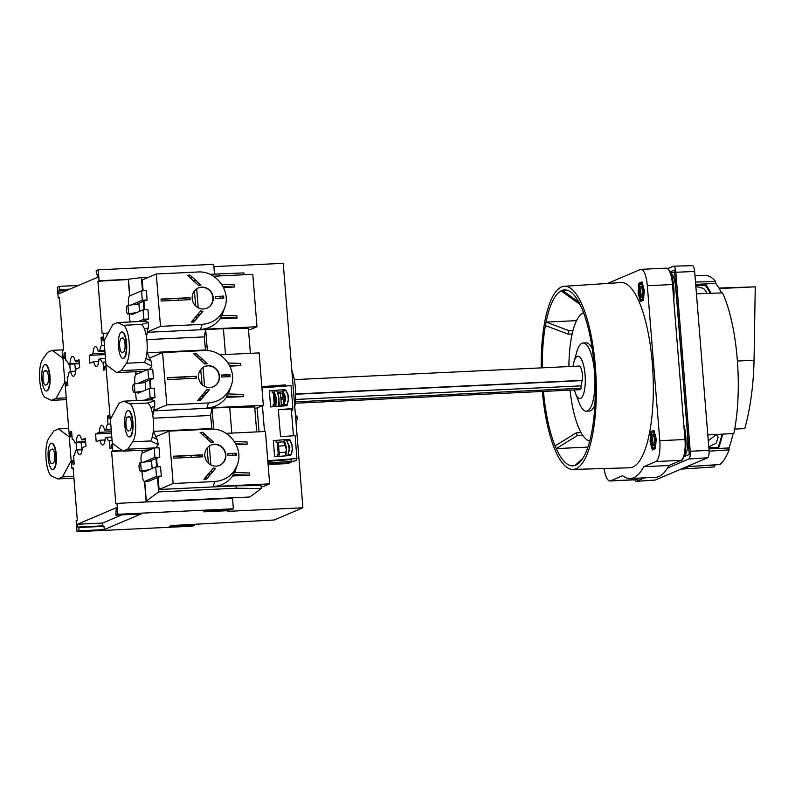 <?xml version="1.0" encoding="UTF-8"?>
<svg xmlns="http://www.w3.org/2000/svg" width="795" height="795" viewBox="0 0 795 795"><rect width="100%" height="100%" fill="white"/><g stroke="black" fill="none" stroke-linecap="round" stroke-linejoin="round"><path stroke-width="1.19" d="M79.053 530.802L78.794 527.532L77.701 527.025L77.473 524.253L116.309 507.737L115.841 515.15L141.043 513.958L104.254 529.609L79.053 530.802L77.016 531.676L76.131 520.765L77.314 520.258L73.1 467.877L71.918 468.374L71.391 461.835L72.544 461.339L73.061 464.509L74.213 464.022L73.567 455.942A8.367 2.484 87.3 0 0 75.346 450.666L76.966 449.98A9.908 2.951 87.3 0 0 79.748 454.829A9.908 2.951 87.3 0 0 82.233 447.744L85.989 446.144L85.353 438.284L81.597 439.883A9.908 2.951 87.3 0 0 78.814 435.034A9.908 2.951 87.3 0 0 76.33 442.119L74.72 442.815A8.367 2.484 87.3 0 0 72.494 439.287A8.367 2.484 87.3 0 0 72.226 439.357L71.58 431.278L70.427 431.765L70.437 435.153L69.284 435.64L65.071 383.26L66.224 382.773L66.74 385.933L67.893 385.446L67.237 377.367A8.367 2.484 87.3 0 0 69.026 372.1L70.646 371.404A9.908 2.951 87.3 0 0 73.428 376.254A9.908 2.951 87.3 0 0 75.913 369.168L79.659 367.568L79.033 359.718L75.277 361.308A9.908 2.951 87.3 0 0 72.494 356.458A9.908 2.951 87.3 0 0 70.01 363.553L68.4 364.239A8.367 2.484 87.3 0 0 66.174 360.721A8.367 2.484 87.3 0 0 65.905 360.781L65.26 352.712L64.107 353.199L64.117 356.577L62.964 357.064L62.437 350.516L63.61 350.019L59.396 297.638L58.224 298.135L57.349 287.224L59.386 286.359L58.929 293.772L97.765 277.256L97.537 274.484L96.443 273.977L96.175 270.707L98.222 269.833L99.097 280.754L97.924 281.251L102.138 333.632L108.319 332.896M77.016 531.676L192.499 526.181L194.536 525.306L169.345 526.509L171.641 525.525L274.156 520L302.895 507.776L227.3 511.374L229.03 510.638L203.828 511.831L206.134 510.857L231.325 509.655L233.372 508.79L117.889 514.285L115.841 515.15M117.889 514.285L117.014 503.374L115.832 503.871L111.618 451.49L122.569 450.864M112.095 440.599L109.332 440.728L109.978 448.797L111.131 448.31L111.121 444.932L112.264 444.445L112.791 450.994L111.618 451.49M109.332 440.728A8.367 2.484 87.3 0 1 109.054 440.788A8.367 2.484 87.3 0 1 106.838 437.27L105.228 437.956A9.908 2.951 87.3 0 1 102.744 445.051A9.908 2.951 87.3 0 1 99.951 440.201L96.205 441.791L95.569 433.941L99.325 432.341A9.908 2.951 87.3 0 1 101.8 425.255A9.908 2.951 87.3 0 1 104.592 430.105L106.202 429.409A8.367 2.484 87.3 0 1 107.991 424.142L107.345 416.063L108.498 415.576L109.014 418.736L110.157 418.25L105.944 365.869L104.801 366.356L104.801 369.745L103.658 370.231L103.002 362.152A8.367 2.484 87.3 0 1 102.734 362.222A8.367 2.484 87.3 0 1 100.518 358.694L98.898 359.39A9.908 2.951 87.3 0 1 96.424 366.475A9.908 2.951 87.3 0 1 93.631 361.626L89.885 363.226L89.249 355.365L93.005 353.765A9.908 2.951 87.3 0 1 95.48 346.68A9.908 2.951 87.3 0 1 98.272 351.529L99.882 350.843A8.367 2.484 87.3 0 1 101.671 345.567L101.025 337.487L102.167 337L102.694 340.171L103.837 339.674L103.31 333.135M194.536 525.306L194.467 524.442M291.864 370.709A27.08 8.049 87.3 0 1 294.766 406.841M78.506 285.445L59.386 286.359M214.491 274.126L213.706 264.338L98.222 269.833M302.895 507.776L283.229 263.324L213.885 266.623M104.254 529.609L103.986 526.33L78.794 527.532M150.752 407.557L154.727 406.444L154.717 400.988L147.522 403.005A19.815 5.893 87.3 0 1 153.336 420.177A19.815 5.893 87.3 0 1 150.593 440.957L158.225 444.624L155.84 447.903M123.791 401.167L129.694 403.86A19.815 5.893 87.3 0 1 135.488 421.022A19.815 5.893 87.3 0 1 132.755 441.811L127.657 449.185L122.987 451.172L112.304 443.232L110.386 419.353L119.121 403.154L123.791 401.167L152.143 399.815L154.717 400.988M152.769 415.437L154.449 406.513M156.973 439.327L153.316 430.741M152.242 437.071L157.38 439.516L158.225 444.624M69.811 289.151L59.655 289.628M66.303 290.642L58.711 291M69.284 435.64L71.918 435.511M62.964 357.064L65.597 356.945M58.224 298.135L59.436 298.085M71.918 468.374L73.13 468.325M67.674 382.703L66.224 382.773M64.852 382.156L56.117 398.355L51.437 400.342L45.534 397.649A19.815 5.893 87.3 0 1 39.75 380.487A19.815 5.893 87.3 0 1 42.483 359.698L47.581 352.324L52.251 350.337L62.934 358.277L64.852 382.156L67.615 382.027M56.117 398.355L66.253 397.878M52.251 350.337L63.6 349.8M62.934 358.277L65.697 358.147M65.558 356.508L64.117 356.577M233.372 508.79L232.528 498.316L172.436 500.681M97.924 281.251L128.283 279.512M99.097 280.754L128.273 279.363M112.791 450.994L122.142 450.546M117.014 503.374L161.166 501.218M229.03 510.638L228.96 509.774M229.238 498.465L229.497 497.968M105.944 365.869L107.514 365.799M111.002 418.21L110.157 418.25M112.264 444.445L113.834 444.365M104.672 339.634L103.837 339.674M152.143 468.493L151.547 461.08L140.596 462.571L141.262 470.859L149.072 469.805M158.652 491.906L146.31 501.059L149.261 501.784L249.839 497.004L261.267 488.528L236.234 488.209L158.652 491.906L157.489 477.517L148.933 481.154A6.608 1.968 87.3 0 1 148.725 481.204L144.521 481.402A6.608 1.968 87.3 0 1 142.295 475.619L141.927 471.097M156.645 466.923L155.969 458.526L149.212 461.398M110.753 418.657L109.014 418.736M108.567 416.004L107.345 416.063M110.753 424.003L107.991 424.142M111.171 429.181L106.202 429.409M111.807 437.031L106.838 437.27M122.987 451.172L149.698 449.9M103.986 526.33L102.893 525.833L102.674 523.05L121.923 514.862M102.893 525.833L77.701 527.025M102.674 523.05L77.473 524.253M172.465 501.059L229.228 498.366M139.503 311.352L138.906 303.938L127.955 305.419L128.621 313.717L136.432 312.654M144.929 321.289L144.849 320.365L142.414 321.409M143.994 309.782L143.319 301.385L136.571 304.256M142.474 290.791L141.411 277.604L148.566 277.266M129.605 295.959L128.263 279.244L141.411 277.604M202.089 384.591L200.718 369.586M202.834 397.212L202.874 394.37M203.013 367.429L204.534 386.35M204.981 391.865L205.189 394.419M198.124 399.994L200.588 399.875M205.557 350.545L204.265 336.891L205.657 329.528L147.314 332.3L223.653 328.673L248.378 328.405M205.657 329.528L207.356 350.615M151.249 399.855L151.169 398.941L148.735 399.974M150.325 388.358L149.649 379.95L142.891 382.822M211.887 429.121L210.586 415.457L211.977 408.093L153.634 410.876L229.984 407.239L254.698 406.98M211.977 408.093L213.676 429.191M236.234 488.209L236.045 485.825M231.802 433.086L229.725 407.259M225.482 354.51L223.395 328.683M219.152 275.935L218.993 273.917L243.916 272.904L244.065 274.752M210.089 274.335L218.993 273.917M209.333 446.005L210.864 464.916M211.301 470.441L211.51 472.995M204.454 478.57L206.909 478.451M196.693 288.853L198.213 307.774M198.661 313.29L198.869 315.844M191.804 321.418L194.268 321.299M202.417 456.807L202.268 454.969M191.227 457.344L191.078 455.495M145.823 389.928L145.227 382.504L134.275 383.995L134.941 392.293L142.752 391.229M261.267 488.528L261.018 485.467M256.705 431.904L254.698 406.891M250.385 353.328L248.378 328.325M204.265 336.891L146.817 339.624M211.639 428.555L153.564 431.317M210.586 415.457L153.137 418.19M205.319 349.979L147.234 352.751M134.941 392.293L134.305 392.561A4.184 1.242 87.3 0 1 134.166 392.591A4.184 1.242 87.3 0 1 132.735 388.705A4.184 1.242 87.3 0 1 133.63 384.263L134.275 383.995M189.776 299.665L189.627 297.827M178.587 300.202L178.438 298.354M128.621 313.717L127.975 313.985A4.184 1.242 87.3 0 1 127.846 314.025A4.184 1.242 87.3 0 1 126.415 310.13A4.184 1.242 87.3 0 1 127.309 305.697L127.955 305.419M141.262 470.859L140.626 471.137A4.184 1.242 87.3 0 1 140.486 471.167A4.184 1.242 87.3 0 1 139.055 467.271A4.184 1.242 87.3 0 1 139.96 462.839L140.596 462.571M195.759 306.015L194.397 291.01M196.514 318.636L196.554 315.794M196.097 378.241L195.948 376.393M184.907 378.768L184.758 376.929M208.409 463.167L207.048 448.151M209.155 475.788L209.194 472.936M207.883 477.298L205.418 477.417M209.343 474.794L207.555 474.883M201.562 398.722L199.098 398.842M207.237 448.609L206.69 448.628M203.023 396.228L201.234 396.308M200.916 370.033L200.37 370.063M195.232 320.156L192.778 320.266M196.703 317.652L194.914 317.732M194.596 291.457L194.05 291.487M198.71 399.299L201.175 399.179M205.04 477.875L207.495 477.755M192.39 320.723L194.855 320.614M105.059 439.953L99.951 440.201M111.499 433.186L95.569 433.941M111.38 431.765L99.325 432.341M111.221 429.787L104.592 430.105M104.433 340.081L102.694 340.171M127.657 449.185L155.999 447.833M121.337 370.609L116.656 372.597L105.983 364.657L104.056 340.777L112.801 324.579L117.471 322.591L123.374 325.284A19.815 5.893 87.3 0 1 129.158 342.446A19.815 5.893 87.3 0 1 126.425 363.236L121.337 370.609L149.679 369.258L151.905 366.048L151.06 360.95L145.922 358.495M71.888 435.084L70.437 435.153M82.074 449.741L76.966 449.98M85.463 439.695L81.597 439.883M85.621 441.682L76.33 442.119M85.671 442.288L74.72 442.815M72.772 439.327L72.226 439.357M71.61 431.715L70.427 431.765M73.995 461.269L72.544 461.339M75.744 371.166L70.646 371.404M79.142 361.129L75.277 361.308M79.301 363.106L70.01 363.553M79.351 363.713L68.4 364.239M66.452 360.761L65.905 360.781M65.289 353.139L64.107 353.199M102.237 337.438L101.025 337.487M104.433 345.437L101.671 345.567M104.851 350.605L99.882 350.843M104.9 351.211L98.272 351.529M105.059 353.199L93.005 353.765M105.169 354.61L89.249 355.365M98.739 361.387L93.631 361.626M105.487 358.466L100.518 358.694M105.765 362.023L103.002 362.152M116.656 372.597L143.378 371.325M117.471 322.591L145.813 321.24L148.387 322.422L148.397 327.868L144.432 328.981M146.449 336.861L148.128 327.947M150.653 360.751L146.995 352.175M121.943 332.002A13.207 3.925 87.3 0 1 122.152 331.972A13.207 3.925 87.3 0 1 126.703 344.98A13.207 3.925 87.3 0 1 123.404 358.366A13.207 3.925 87.3 0 1 123.195 358.356M123.374 325.284L141.222 324.44L148.387 322.422M151.905 366.048L144.273 362.391A19.815 5.893 87.3 0 0 147.005 341.602A19.815 5.893 87.3 0 0 141.222 324.44M122.43 337.935A7.046 2.097 87.3 0 1 122.659 337.875A7.046 2.097 87.3 0 1 125.063 344.434A7.046 2.097 87.3 0 1 123.553 351.897L122.281 352.443A7.046 2.097 87.3 0 1 122.052 352.493A7.046 2.097 87.3 0 1 119.648 345.944A7.046 2.097 87.3 0 1 121.158 338.471L122.887 337.905M121.297 332.091A13.207 3.925 87.3 0 1 121.724 331.992A13.207 3.925 87.3 0 1 126.276 345A13.207 3.925 87.3 0 1 122.987 358.386A13.207 3.925 87.3 0 1 118.475 346.093A13.207 3.925 87.3 0 1 121.297 332.091M129.873 430.473L128.601 431.019A7.046 2.097 87.3 0 1 128.373 431.069A7.046 2.097 87.3 0 1 125.968 424.52A7.046 2.097 87.3 0 1 127.478 417.047L128.75 416.5A7.046 2.097 87.3 0 1 128.979 416.451A7.046 2.097 87.3 0 1 131.384 423A7.046 2.097 87.3 0 1 129.873 430.473M62.437 476.93L57.767 478.918L51.854 476.225A19.815 5.893 87.3 0 1 46.07 459.063A19.815 5.893 87.3 0 1 48.803 438.274L53.901 430.9L58.572 428.912L69.254 436.853L71.172 460.732L62.437 476.93L73.786 476.384M51.625 443.173A13.207 3.925 87.3 0 1 51.834 443.143A13.207 3.925 87.3 0 1 56.385 456.161A13.207 3.925 87.3 0 1 53.086 469.537A13.207 3.925 87.3 0 1 52.877 469.527M147.542 403.015L129.694 403.86M128.263 410.568A13.207 3.925 87.3 0 1 128.472 410.548A13.207 3.925 87.3 0 1 133.023 423.556A13.207 3.925 87.3 0 1 129.724 436.932A13.207 3.925 87.3 0 1 129.515 436.922M52.112 449.105A7.046 2.097 87.3 0 1 52.341 449.056A7.046 2.097 87.3 0 1 54.746 455.605A7.046 2.097 87.3 0 1 53.235 463.078L51.963 463.614A7.046 2.097 87.3 0 1 51.735 463.674A7.046 2.097 87.3 0 1 49.33 457.115A7.046 2.097 87.3 0 1 50.84 449.652L52.569 449.086M50.989 443.272A13.207 3.925 87.3 0 1 51.407 443.163A13.207 3.925 87.3 0 1 55.958 456.181A13.207 3.925 87.3 0 1 52.669 469.557A13.207 3.925 87.3 0 1 48.157 457.274A13.207 3.925 87.3 0 1 50.989 443.272M127.627 410.667A13.207 3.925 87.3 0 1 128.055 410.568A13.207 3.925 87.3 0 1 132.606 423.576A13.207 3.925 87.3 0 1 129.307 436.952A13.207 3.925 87.3 0 1 124.795 424.669A13.207 3.925 87.3 0 1 127.627 410.667M76.052 442.745L76.648 450.119M69.254 436.853L72.017 436.723M71.172 460.732L73.935 460.593M45.295 364.607A13.207 3.925 87.3 0 1 45.514 364.577A13.207 3.925 87.3 0 1 50.065 377.585A13.207 3.925 87.3 0 1 46.766 390.961A13.207 3.925 87.3 0 1 46.557 390.961M80.941 442.517A8.159 2.425 87.3 0 1 81.617 449.761M58.572 428.912L68.708 428.425M46.915 384.502L45.643 385.048A7.046 2.097 87.3 0 1 45.414 385.098A7.046 2.097 87.3 0 1 43.01 378.549A7.046 2.097 87.3 0 1 44.52 371.076L45.792 370.53A7.046 2.097 87.3 0 1 46.021 370.48A7.046 2.097 87.3 0 1 48.425 377.029A7.046 2.097 87.3 0 1 46.915 384.502M57.767 478.918L73.925 478.143M69.731 364.18L70.318 371.543M74.621 363.941A8.159 2.425 87.3 0 1 75.296 371.185M51.437 400.342L66.392 399.637M44.659 364.696A13.207 3.925 87.3 0 1 45.086 364.597A13.207 3.925 87.3 0 1 49.638 377.605A13.207 3.925 87.3 0 1 46.349 390.981A13.207 3.925 87.3 0 1 41.837 378.698A13.207 3.925 87.3 0 1 44.659 364.696M294.279 379.622L579.883 366.038A12.332 3.667 87.3 0 1 582.636 380.328L581.94 380.616A10.126 3.011 87.3 0 1 580.946 385.873L581.135 388.248L295.382 401.843M580.946 385.873L295.541 399.458M581.94 380.616L295.651 394.241M573.086 366.356A21.157 6.29 87.3 0 1 574 361.854L576.733 352.066A34.125 10.146 87.3 0 1 581.99 343.271A34.125 10.146 87.3 0 1 583.093 343.023A34.125 10.146 87.3 0 1 594.849 376.621A34.125 10.146 87.3 0 1 586.332 411.194A34.125 10.146 87.3 0 1 579.148 402.797L575.491 393.306A21.157 6.29 87.3 0 1 574.417 389.938M574 361.854A21.157 6.29 87.3 0 1 577.259 356.408A21.157 6.29 87.3 0 1 585.229 383.558A21.157 6.29 87.3 0 1 575.491 393.306M581.135 388.248A12.332 3.667 87.3 0 1 579.525 389.699L295.253 403.224M568.902 366.555A64.445 19.169 87.3 0 1 583.142 313.051A64.445 19.169 87.3 0 1 583.61 312.872M589.721 441.146A64.445 19.169 87.3 0 1 570.085 390.146M583.093 343.023L586.144 342.874A34.125 10.146 87.3 0 1 592.235 348.737M594.899 404.635A34.125 10.146 87.3 0 1 589.383 411.045L586.332 411.194M582.636 380.328L295.651 393.972M541.196 367.876A91.673 27.269 87.3 0 1 561.449 286.985A91.673 27.269 87.3 0 1 564.251 286.299A91.673 27.269 87.3 0 1 595.992 376.572A91.673 27.269 87.3 0 1 572.966 469.438A91.673 27.269 87.3 0 1 542.359 391.468M542.279 367.827A88.066 26.195 87.3 0 1 545.41 325.572A88.066 26.195 87.3 0 1 546.066 322.094A88.066 26.195 87.3 0 1 561.101 290.861A88.066 26.195 87.3 0 1 562.373 290.314A88.066 26.195 87.3 0 1 564.569 289.897A88.066 26.195 87.3 0 1 581.274 307.118A88.066 26.195 87.3 0 1 582.427 309.821A88.066 26.195 87.3 0 1 594.123 364.816A88.066 26.195 87.3 0 1 594.471 369.178A88.066 26.195 87.3 0 1 592.106 430.155A88.066 26.195 87.3 0 1 591.46 433.633A88.066 26.195 87.3 0 1 576.425 464.866A88.066 26.195 87.3 0 1 575.143 465.413A88.066 26.195 87.3 0 1 572.947 465.83A88.066 26.195 87.3 0 1 556.242 448.609A88.066 26.195 87.3 0 1 555.089 445.906A88.066 26.195 87.3 0 1 543.442 391.408M654.275 444.634A4.551 1.352 87.3 0 1 654.265 444.644A4.551 1.352 87.3 0 1 652.705 440.41A4.551 1.352 87.3 0 1 653.679 435.581A4.551 1.352 87.3 0 1 653.828 435.551A4.551 1.352 87.3 0 1 653.838 435.551M652.695 434.676A5.505 1.64 87.3 0 1 653.401 434.885A5.505 1.64 87.3 0 1 654.772 440.062A5.505 1.64 87.3 0 1 653.897 445.339A5.505 1.64 87.3 0 1 651.592 441.374A5.505 1.64 87.3 0 1 652.695 434.676M642.33 296.227A4.551 1.352 87.3 0 1 642.32 296.227A4.551 1.352 87.3 0 1 640.77 291.994A4.551 1.352 87.3 0 1 641.744 287.164A4.551 1.352 87.3 0 1 641.883 287.134A4.551 1.352 87.3 0 1 641.903 287.134M640.76 286.27A5.505 1.64 87.3 0 1 641.456 286.468A5.505 1.64 87.3 0 1 642.827 291.646A5.505 1.64 87.3 0 1 641.953 296.923A5.505 1.64 87.3 0 1 639.647 292.958A5.505 1.64 87.3 0 1 640.76 286.27M683.799 424.778A22.021 6.549 87.3 0 1 685.827 446.949A22.021 6.549 87.3 0 1 681.136 460.712A22.021 6.549 87.3 0 1 680.431 460.881L679.735 460.911M582.725 435.302L577.349 435.561L556.242 448.609L587.932 447.098M581.075 432.629L576.196 432.858A72.653 21.604 -92.7 0 0 577.349 435.561M572.142 333.95L568.256 334.139L545.41 325.572M572.996 330.472L568.912 330.66A72.653 21.604 -92.7 0 0 568.256 334.139M607.589 283.447L640.392 269.485A18.712 5.565 87.3 0 1 640.999 269.346L666.2 268.154A18.712 5.565 87.3 0 1 672.51 284.531L684.982 439.496A18.712 5.565 87.3 0 1 681.047 460.355L668.923 465.512A103.479 30.776 87.3 0 1 655.567 477.328L630.365 478.53A103.479 30.776 87.3 0 1 622.624 475.688L610.5 480.846A18.712 5.565 87.3 0 1 609.904 480.985A18.712 5.565 87.3 0 1 604.031 468.533M575.143 465.413L582.864 458.308M640.999 269.346A18.712 5.565 87.3 0 1 647.319 285.733L659.79 440.688A18.712 5.565 87.3 0 1 655.845 461.557L643.731 466.715A103.479 30.776 87.3 0 1 630.365 478.53M644.278 290.602L642.827 287.075A7.702 2.296 87.3 0 1 643.433 294.716A7.702 2.296 87.3 0 1 641.813 299.357A7.702 2.296 87.3 0 1 639.568 296.366A7.702 2.296 87.3 0 1 638.951 288.724A7.702 2.296 87.3 0 1 640.581 284.083A7.702 2.296 87.3 0 1 642.827 287.075L642.44 283.507M555.089 445.906L576.196 432.858M644.288 290.404L643.483 300.232L640.382 301.543L638.097 293.037L638.912 283.219L642.002 281.897L644.288 290.404M656.233 438.82L655.418 448.648L652.327 449.96L650.042 441.454L650.847 431.625L653.947 430.314L656.233 438.82M564.251 286.299L620.895 282.563A92.717 27.577 87.3 0 1 652.993 373.859A92.717 27.577 87.3 0 1 629.71 467.778L572.966 469.438M639.329 478.103L635.702 479.643A18.712 5.565 87.3 0 1 635.096 479.792L609.904 480.985M668.923 465.512L643.731 466.715M581.721 459.987L576.425 464.866M655.458 448.181L652.765 448.31L655.348 447.207L656.024 439.019L654.384 431.923M654.116 431.933L652.516 432.5A7.702 2.296 87.3 0 0 650.896 437.141L651.503 444.783A7.702 2.296 87.3 0 1 650.896 437.141L651.532 433.036L652.516 432.5A7.702 2.296 87.3 0 1 654.762 435.491A7.702 2.296 87.3 0 1 655.378 443.133A7.702 2.296 87.3 0 1 653.748 447.774A7.702 2.296 87.3 0 1 651.503 444.783L652.765 448.31M643.523 299.765L640.82 299.894L643.403 298.801L644.079 290.612M642.171 283.517L639.597 284.62L638.951 288.724L638.922 292.808L640.82 299.894M566.805 290.105L562.373 290.314L578.81 302.11M576.534 320.643L546.066 322.094L568.912 330.66M580.022 304.445L561.101 290.861M668.108 269.137A22.021 6.549 87.3 0 1 673.763 300.013M638.872 478.302A22.021 6.549 87.3 0 1 637.709 479.186A22.021 6.549 87.3 0 1 637.004 479.355L636.308 479.385M638.942 292.997L638.097 293.037M642.32 283.05L638.912 283.219M654.255 431.466L650.847 431.625M650.876 441.414L650.042 441.454M692.207 265.699A6.608 1.968 87.3 0 1 692.425 265.649A6.608 1.968 87.3 0 1 694.641 271.433L709.041 450.397A6.608 1.968 87.3 0 1 707.659 457.761L655.289 480.041A6.608 1.968 87.3 0 1 655.08 480.091A6.608 1.968 87.3 0 1 654.881 480.071M667.601 268.67L673.276 266.255A6.946 2.067 87.3 0 1 673.514 266.196A6.946 2.067 87.3 0 1 675.849 272.288L690.249 451.252A6.946 2.067 87.3 0 1 688.788 459.003L707.659 457.761M718.938 288.058L755.25 286.836L754.048 360.234C753.501 385.158 750.41 407.954 744.796 428.614L734.689 429.101M755.25 286.836L719.236 288.555M670.553 272.755A18.056 5.366 87.3 0 1 675.78 288.366L687.675 436.296A18.056 5.366 87.3 0 1 684.147 456.29M670.145 271.89L674.408 270.071L689.245 454.502L683.988 456.747M655.08 480.091L636.199 481.333A6.946 2.067 87.3 0 0 636.417 481.283L644.467 477.855M667.482 468.066L688.788 459.003M636.199 481.333A6.946 2.067 87.3 0 1 634.798 479.802M694.989 275.676L705.036 275.388A95.887 28.521 87.3 0 1 715.599 281.51L695.496 282.066M695.784 285.634L705.056 285.196L705.205 283.924L715.699 283.418L715.599 281.51M715.699 283.418A94.118 27.994 87.3 0 1 721.592 292.938M698.358 293.762L722.506 292.898A95.887 28.521 87.3 0 1 733.815 433.514L707.798 434.915M733.109 433.553A94.118 27.994 87.3 0 1 728.936 447.963L729.134 449.841A95.887 28.521 87.3 0 1 719.882 464.528L688.52 466.526A96.463 28.69 87.3 0 1 682.686 469.02A96.463 28.69 87.3 0 1 682.667 469.02L714.208 466.943L714.357 465.154A94.118 27.994 87.3 0 0 716.186 464.767M697.513 465.959L714.357 465.154M704.887 465.482A94.118 27.994 87.3 0 1 703.863 465.651L703.853 465.552M716.305 434.507L708.275 440.808M716.245 434.458L718.153 437.131L716.285 443.034L708.762 446.899M695.854 286.498L703.664 288.416L706.566 292.341L706.169 293.514M705.056 285.196A92.687 27.567 87.3 0 1 710.263 293.355M722.019 434.149A92.687 27.567 87.3 0 1 718.104 447.396L708.842 447.833M696.42 293.474L698.507 293.792M695.685 284.372L705.205 283.924A94.118 27.994 87.3 0 1 711.038 293.325M722.595 434.12A94.118 27.994 87.3 0 1 718.442 448.459L718.104 447.396M708.921 448.917L728.936 447.963M729.134 449.841L709.09 451.182M150.166 397.778L154.995 397.55L154.24 388.169L149.41 388.397L150.166 397.778L144.531 400.183M229.894 366.127L240.875 365.611L240.696 363.424L228.155 363.007M240.875 365.611L229.447 365.233M226.734 396.049L226.307 397.411L243.369 396.606L226.734 396.049L228.115 393.923L243.191 394.419L243.369 396.606M231.355 385.307C237.168 368.651 221.914 349.124 204.236 350.575L162.607 352.553L166.821 404.933L208.449 402.956C219.817 401.853 227.45 395.97 231.355 385.307L228.374 393.923M226.307 397.411C221.507 403.89 215.028 407.408 206.889 407.974L263.334 405.291L259.11 352.91L219.867 354.779M254.797 408.153L256.825 408.064L263.334 405.291M198.323 355.882L196.723 356.558M213.159 386.837A11.011 10.444 67 0 0 218.307 372.686A11.011 10.444 67 0 0 204.544 366.575M167.377 377.873L196.057 376.393L196.206 378.231M196.405 353.686A23.671 22.459 67 0 0 193.841 353.914L204.941 364.08A13.207 12.541 67 0 1 207.227 363.603L196.405 353.686L206.819 363.653M206.839 389.659A13.207 12.541 67 0 0 209.015 389.878L199.962 400.62M196.375 376.254L167.357 377.635L167.516 379.603L196.534 378.221L196.057 376.393M206.988 389.49L197.597 400.63A23.671 22.459 67 0 0 200.171 400.61L209.333 389.749A13.207 12.541 67 0 1 206.988 389.49M219.509 376.144A11.011 10.444 67 0 0 204.703 366.505A11.011 10.444 67 0 0 198.81 378.967A11.011 10.444 67 0 0 209.89 387.553A11.011 10.444 67 0 0 213.328 386.767A11.011 10.444 67 0 0 219.509 376.144M221.517 375.061L221.666 377.019L230.093 376.621L229.934 374.654L221.517 375.061M196.216 353.954A23.671 22.459 67 0 0 194.02 354.083M229.427 376.651L229.298 374.932L221.527 375.3M166.821 404.933L153.693 410.518M229.298 374.932L229.934 374.654M229.139 376.671L228.99 374.942M162.607 352.553L149.53 358.118M134.911 383.906L134.743 381.769A6.608 1.968 87.3 0 1 136.134 374.405L147.88 369.407L152.71 369.178L153.465 378.559L149.649 379.95M150.951 388.328L150.275 379.921M154.995 397.55L151.169 398.941M151.875 399.825L151.805 398.911M202.039 359.27L199.803 359.38M226.207 375.081L226.744 376.78M137.485 392.432A4.84 1.441 87.3 0 0 138.27 393.108A4.84 1.441 87.3 0 0 138.429 393.068L149.41 388.397M137.505 383.558A4.84 1.441 87.3 0 1 137.654 383.468L148.635 378.798L147.88 369.407M136.591 400.561A6.608 1.968 87.3 0 1 135.975 397.053L135.607 392.521M153.465 378.559L148.635 378.798M143.845 319.212L148.675 318.984L147.92 309.593L143.09 309.821L143.845 319.212L138.211 321.607M223.574 287.561L234.545 287.035L234.376 284.858L221.835 284.441M234.545 287.035L223.127 286.657M220.404 317.473L219.986 318.845L237.039 318.03L220.404 317.473L221.795 315.347L236.87 315.844L237.039 318.03M225.035 306.731C230.848 290.086 215.594 270.548 197.915 271.999L156.277 273.987L160.501 326.367L202.129 324.38C213.497 323.277 221.129 317.394 225.035 306.731L222.053 315.357M219.986 318.845C215.177 325.314 208.707 328.832 200.569 329.408L257.004 326.725L252.79 274.335L213.537 276.203M248.477 329.587L250.505 329.488L257.004 326.725M192.002 277.306L190.403 277.992M206.839 308.261A11.011 10.444 67 0 0 211.987 294.11A11.011 10.444 67 0 0 198.223 288.009M161.057 299.308L189.737 297.817L189.886 299.665M190.075 275.12A23.671 22.459 67 0 0 187.521 275.348L198.621 285.504A13.207 12.541 67 0 1 200.906 285.027L190.075 275.12L200.499 285.077M200.519 311.084A13.207 12.541 67 0 0 202.695 311.312L193.642 322.045M190.055 297.678L161.037 299.059L161.196 301.027L190.214 299.645L189.737 297.817M200.658 310.915L191.277 322.055A23.671 22.459 67 0 0 193.851 322.035L203.013 311.173A13.207 12.541 67 0 1 200.658 310.915M213.189 297.569A11.011 10.444 67 0 0 198.382 287.939A11.011 10.444 67 0 0 192.489 300.391A11.011 10.444 67 0 0 203.57 308.977A11.011 10.444 67 0 0 206.998 308.192A11.011 10.444 67 0 0 213.189 297.569M215.187 296.485L215.346 298.453L223.773 298.046L223.614 296.088L215.187 296.485M189.896 275.378A23.671 22.459 67 0 0 187.7 275.507M223.107 298.085L222.968 296.356L215.207 296.724M160.501 326.367L147.373 331.942M222.968 296.356L223.614 296.088M222.819 298.095L222.67 296.376M156.277 273.987L142.235 279.959L143.1 290.761M128.591 305.34L128.422 303.203A6.608 1.968 87.3 0 1 129.814 295.839L141.56 290.841L146.389 290.602L147.145 299.993L143.319 301.385M144.63 309.752L143.955 301.355M148.675 318.984L144.849 320.365M145.555 321.26L145.475 320.335M195.709 280.705L193.483 280.814M219.887 296.505L220.424 298.204M131.165 313.866A4.84 1.441 87.3 0 0 131.95 314.532A4.84 1.441 87.3 0 0 132.099 314.502L143.09 309.821M131.185 304.982A4.84 1.441 87.3 0 1 131.334 304.892L142.315 300.222L141.56 290.841M130.271 321.985A6.608 1.968 87.3 0 1 129.655 318.477L129.287 313.955M147.145 299.993L142.315 300.222M156.486 476.354L161.315 476.125L160.56 466.745L155.731 466.973L156.486 476.354L144.74 481.353A6.608 1.968 87.3 0 1 144.521 481.402L146.131 501.327M236.224 444.703L247.195 444.186L247.016 442L234.475 441.583M247.195 444.186L235.767 443.799M173.141 483.509L214.769 481.531C226.138 480.428 233.77 474.545 237.675 463.883C243.489 447.227 228.245 427.69 210.556 429.151L168.928 431.128L173.141 483.509L159.089 489.491L236.304 485.815L261.028 485.556M233.054 474.625L232.627 475.986L249.69 475.172L233.054 474.625L234.436 472.488L249.511 472.995L249.69 475.172M237.675 463.883L234.694 472.498M232.627 475.986C227.827 482.456 221.348 485.984 213.209 486.55L269.654 483.867L265.441 431.486L226.187 433.354M261.118 486.729L263.145 486.629L269.654 483.867M204.653 434.458L203.043 435.133M219.49 465.403A11.011 10.444 67 0 0 224.627 451.262A11.011 10.444 67 0 0 210.864 445.15M173.698 456.449L202.377 454.959L202.526 456.807M202.725 432.261A23.671 22.459 67 0 0 200.161 432.49L211.261 442.656A13.207 12.541 67 0 1 213.547 442.169L202.725 432.261L213.139 442.229M213.159 468.235A13.207 12.541 67 0 0 215.336 468.454L206.283 479.196M202.705 454.829L173.688 456.211L173.837 458.168L202.854 456.787L202.377 454.959M213.308 468.066L203.917 479.196A23.671 22.459 67 0 0 206.501 479.176L215.654 468.315A13.207 12.541 67 0 1 213.308 468.066M225.83 454.71A11.011 10.444 67 0 0 211.023 445.081A11.011 10.444 67 0 0 205.13 457.542A11.011 10.444 67 0 0 216.21 466.128A11.011 10.444 67 0 0 219.649 465.343A11.011 10.444 67 0 0 225.83 454.71M227.837 453.627L227.996 455.595L236.413 455.197L236.254 453.229L227.837 453.627M202.546 432.53A23.671 22.459 67 0 0 200.34 432.659M235.757 455.227L235.618 453.498L227.857 453.875M235.618 453.498L236.254 453.229M235.459 455.237L235.31 453.518M168.928 431.128L155.85 436.694M141.232 462.481L141.063 460.345A6.608 1.968 87.3 0 1 142.454 452.981L154.2 447.983L159.03 447.754L159.785 457.135L155.969 458.526M157.271 466.894L156.595 458.496M161.315 476.125L157.489 477.517M159.089 489.491L158.126 477.487M208.36 437.846L206.124 437.956M232.528 453.647L233.064 455.356M143.806 471.008A4.84 1.441 87.3 0 0 144.591 471.683A4.84 1.441 87.3 0 0 144.75 471.644L155.731 466.973M143.825 462.134A4.84 1.441 87.3 0 1 143.975 462.044L154.955 457.364L154.2 447.983M159.785 457.135L154.955 457.364M281.023 398.941L282.99 398.076M281.47 398.186L283.159 397.758L281.42 397.659L281.559 399.408L283.298 399.497C283.01 405.301 284.66 403.065 281.37 405.241L279.353 405.39L278.936 402.668M264.506 431.526L262.429 405.679M259.051 431.784L257.133 407.934M278.449 396.079L279.144 402.648L278.608 402.687M278.061 406.384L278.856 400.998A11.011 10.941 17.2 0 0 278.469 396.129L276.71 390.584L274.146 391.22L275.945 396.914A8.367 8.318 17.2 0 1 276.243 400.61L275.795 406.563M275.13 402.956L275.766 402.906L276.243 400.61M275.636 402.916L275.09 406.613M274.553 395.771L274.732 396.357M273.649 392.839L274.146 391.22M274.603 396.367L275.776 397.45L276.074 401.137M288.893 445.806L289.271 450.079M278.598 446.134L285.405 445.617L286.389 449.9A8.367 8.318 17.2 0 0 286.091 446.204L284.292 440.519L283.785 442.169L284.878 445.657M286.389 449.9L285.942 455.853M287.81 455.714L289.002 450.288A11.011 10.941 17.2 0 0 288.615 445.429L286.439 439.913L284.292 440.519M279.134 452.713L285.912 452.196L286.22 450.437M285.783 452.206L285.236 455.913M278.429 396.019L279.353 405.39M283.01 398.255L281.48 398.375M277.306 456.33L278.727 456.221L279.274 454.462L278.329 442.676L276.203 442.616L276.024 440.44L273.341 440.559L274.643 456.718L289.4 455.595A2.206 2.186 -162.8 0 0 291.358 453.975L292.52 449.622L291.954 445.349M273.301 406.563L274.722 406.454L275.269 404.705L274.325 392.919L272.198 392.859L272.019 390.673L269.336 390.802L284.103 389.679A2.206 2.186 -162.8 0 1 286.289 390.981L286.19 391.299M282.672 391.796L277.226 392.213M273.758 392.472L272.178 392.591M283.904 441.772L276.183 442.358M292.133 444.862L289.658 439.327L289.31 440.45M289.658 439.327L273.341 440.559M269.336 390.802L270.638 406.951L286.955 405.708L288.515 399.865L288.128 395.105L286.289 390.981M279.274 454.462L278.27 454.352L277.326 442.567M275.269 404.705L273.142 404.645L273.321 406.752M274.275 404.585L273.321 392.8M277.316 456.509L277.147 454.402L278.27 454.352M291.209 454.362L292.351 450.149L291.974 445.389M288.088 454.472L289.34 449.841L288.217 444.435M287.899 401.296L286.995 405.361L288.347 400.382L287.949 395.582M284.908 401.445L283.825 405.599L285.335 400.084L285.027 396.337L282.821 392.432L284.61 397.699L284.849 401.634L284.55 397.897L282.324 392.919L282.96 390.862L285.027 396.337M289.191 445.597L289.489 449.344L288.088 454.591L291.02 454.372L292.292 449.602L291.914 444.922L289.897 440.4L286.965 440.629L289.032 446.104M291.467 410.955L292.272 410.618L292.908 408.55L291.069 385.635L261.923 387.851M289.489 449.344L289.34 449.841M290.861 454.879L291.02 454.372M285.186 395.84L285.335 400.084M285.484 399.577L284.849 401.634M284.083 404.834L287.015 404.605L288.287 399.845L287.909 395.155L285.892 390.643L282.96 390.862M291.288 461.656L296.297 460.593L296.933 458.536L267.796 460.752M296.933 458.536L295.094 435.62L280.536 436.723L278.359 409.663L292.908 408.55M286.667 405.728L287.015 404.605M288.128 395.105L287.969 395.622M286.856 405.718L287.84 401.525M292.52 449.622L292.351 450.149M288.515 399.865L288.347 400.382M293.454 435.74L291.308 409.037L278.359 409.663M268.094 464.519L289.002 463.525L268.939 464.161L290.98 462.68L291.268 459.54L267.835 461.319M291.407 461.289L267.975 463.068M285.355 386.072L285.256 384.899L261.833 386.678M295.74 418.915A6.052 0.825 -47.5 0 0 296.972 416.57L297.638 418.915L295.959 421.648M146.31 501.059L144.73 481.392L148.933 481.154M142.444 452.981L142.226 450.258M129.794 295.839L128.462 279.204M136.124 374.415L135.905 371.682M140.298 392.273L134.305 392.561M133.967 313.707L127.975 313.985M146.618 470.849L140.626 471.137M132.755 441.811L150.593 440.957M126.425 363.236L144.273 362.391M121.158 338.471L123.473 338.362M127.478 417.047L129.794 416.938M50.84 449.652L53.156 449.543M44.52 371.076L46.835 370.967M681.047 460.355L655.845 461.557M684.982 439.496L659.79 440.688M672.51 284.531L647.319 285.733M635.702 479.643L610.5 480.846M690.249 451.252L709.041 450.397M754.048 360.234L737.382 361.029M684.833 456.38L684.097 456.409M636.417 481.283L655.289 480.041M675.849 272.288L694.641 271.433M208.449 402.956L206.889 407.974M138.449 383.428L137.654 383.468M202.129 324.38L200.569 329.408M132.119 304.853L131.334 304.892M214.769 481.531L213.209 486.55M144.77 462.004L143.975 462.044M275.776 397.45L275.945 396.914M285.922 446.74L286.091 446.204M278.439 393.316L280.456 393.167L281.37 405.241M291.546 452.405L291.566 453.051M284.103 389.679L283.755 390.802M295.442 415.169L296.972 416.57M135.697 371.692L135.925 374.534M142.017 450.268L142.245 453.11M134.166 392.591L140.228 392.303M127.846 314.025L133.908 313.737M140.486 471.167L146.548 470.878M670.453 272.526L674.587 272.327M692.425 265.649L673.514 266.196M714.149 466.943L689.225 468.583M682.686 469.02L680.927 469.13M280.456 393.167C284.044 394.737 282.076 393.227 283.159 397.748"/></g></svg>
